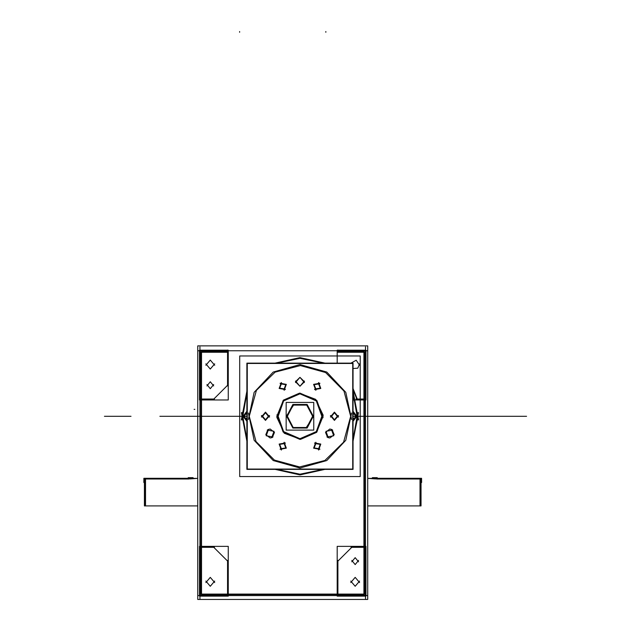 <?xml version="1.0" encoding="UTF-8"?>
<svg xmlns="http://www.w3.org/2000/svg" width="631" height="631" viewBox="0 0 631 631"><rect width="100%" height="100%" fill="white"/><g stroke="black" fill="none" stroke-linecap="round" stroke-linejoin="round"><path stroke-width="0.95" d="M419.994 505.944L419.994 478.984L419.994 505.944L367.739 505.944L419.994 505.944L419.994 478.984L419.994 505.944L367.739 505.944L421.043 505.944L421.043 478.353M419.978 505.912L419.978 478.606M372.4 477.635L377.259 477.635M367.739 505.944L421.043 505.944L367.739 505.912M197.732 505.912L144.428 505.944L144.428 478.353M145.501 505.912L145.501 478.606M145.477 505.944L145.477 478.984L188.929 478.984L145.477 478.984L188.929 478.984L145.477 478.984L145.477 505.944L145.477 478.984L145.477 505.944L197.732 505.944L144.428 505.944L197.732 505.944M193.07 477.635L188.219 477.635M248.354 419.52L254.135 392.308L273.184 372.022L299.977 364.544L326.779 372.022L345.827 392.308L351.609 419.52M350.678 416.271L343.95 391.039L325.557 372.503L300.38 365.578L275.1 372.109L256.415 390.352L249.284 416.271L256.012 441.511L274.398 460.046L299.583 466.972L324.862 460.441L343.548 442.197L350.678 416.271L343.95 391.039L325.557 372.503L300.38 365.578L275.1 372.109L256.415 390.352L249.284 416.271L256.012 441.511L274.398 460.046L299.583 466.972L324.862 460.441L343.548 442.197L350.678 416.271L343.95 391.039L325.557 372.503L300.38 365.578L275.1 372.109L256.415 390.352L249.284 416.271L256.012 441.511L274.398 460.046L299.583 466.972L324.862 460.441L343.548 442.197L350.678 416.271L343.95 391.039L325.557 372.503L300.38 365.578L275.1 372.109L256.415 390.352L249.284 416.271L256.012 441.511L274.398 460.046L299.583 466.972L324.862 460.441L343.548 442.197L350.678 416.271L343.95 391.039L325.557 372.503L300.38 365.578L275.1 372.109L256.415 390.352L249.284 416.271L256.012 441.511L274.398 460.046L299.583 466.972L324.862 460.441L343.548 442.197L350.678 416.271M351.609 413.029L345.827 440.241L326.779 460.52L299.977 468.005L273.184 460.52L254.135 440.241L248.354 413.029M246.895 416.271L159.895 416.271L246.895 416.271M276.875 416.271L283.429 400.149L299.386 393.176L315.674 399.313L323.056 415.08L323.088 416.271L316.533 432.401L300.577 439.373L284.289 433.237L276.906 417.47L276.875 416.271L283.429 400.149L299.386 393.176L315.674 399.313L323.056 415.08L323.088 416.271L316.533 432.401L300.577 439.373L284.289 433.237L276.906 417.47L276.875 416.271L283.429 400.149L299.386 393.176L315.674 399.313L323.056 415.08L323.088 416.271L316.533 432.401L300.577 439.373L284.289 433.237L276.906 417.47L276.875 416.271L283.429 400.149L299.386 393.176L315.674 399.313L323.056 415.08L323.088 416.271L316.533 432.401L300.577 439.373L284.289 433.237L276.906 417.47L276.875 416.271L283.429 400.149L299.386 393.176L315.674 399.313L323.056 415.08L323.088 416.271L316.533 432.401L300.577 439.373L284.289 433.237L276.906 417.47L276.875 416.271M323.064 414.819L316.841 432.109L299.977 439.405L283.122 432.109L276.899 414.819M276.899 417.73L283.122 400.44L299.977 393.145L316.841 400.44L323.064 417.73M277.608 417.683L283.642 400.93L299.977 393.854L316.32 400.93L322.354 417.683M322.354 414.867L316.32 431.62L299.977 438.695L283.642 431.62L277.608 414.867M221.347 416.271L192.384 416.271L221.347 416.271M286.214 417.138L292.831 404.471L307.123 404.471L313.749 417.138M286.924 417.099L293.202 405.086L306.761 405.086L313.039 417.099M313.086 416.271L306.776 405.07L293.92 404.652L286.9 415.435L286.876 416.271L293.186 427.479L306.043 427.897L313.055 417.115L313.086 416.271L306.776 405.07L293.92 404.652L286.9 415.435L286.876 416.271L293.186 427.479L306.043 427.897L313.055 417.115L313.086 416.271L306.776 405.07L293.92 404.652L286.9 415.435L286.876 416.271L293.186 427.479L306.043 427.897L313.055 417.115L313.086 416.271L306.776 405.07L293.92 404.652L286.9 415.435L286.876 416.271L293.186 427.479L306.043 427.897L313.055 417.115L313.086 416.271L306.776 405.07L293.92 404.652L286.9 415.435L286.876 416.271L293.186 427.479L306.043 427.897L313.055 417.115L313.086 416.271M313.039 415.45L306.761 427.463L293.202 427.463L286.924 415.45M313.749 415.411L307.123 428.07L292.831 428.07L286.214 415.411M145.106 478.353L145.106 505.944L144.444 505.944L144.444 478.984L144.996 478.984M360.238 416.271L526.562 416.271L360.238 416.271M433.86 416.271L353.06 416.271L433.86 416.271M219.296 416.271L193.812 416.271L219.296 416.271M205.887 582.531L210.312 577.333L214.737 582.531M214.737 581.096L210.312 586.294L205.887 581.096M350.733 582.531L355.158 577.333L359.583 582.531M359.583 581.096L355.158 586.294L350.733 581.096M351.782 561.835L355.158 557.67L358.534 561.835M358.534 560.407L355.158 564.571L351.782 560.407M205.887 365.254L210.312 360.056L214.737 365.254M214.737 363.827L210.312 369.025L205.887 363.827M206.936 385.951L210.312 381.787L213.688 385.951M213.688 384.524L210.312 388.688L206.936 384.524M275.037 363.14L299.977 357.58L324.926 363.14M275.195 363.14L299.977 357.643L324.768 363.14M324.768 469.409L299.977 474.906L275.195 469.409M323.033 469.409L299.977 474.189L276.93 469.409M276.875 469.409L299.977 474.212L323.088 469.409L299.977 474.212L276.875 469.409L299.977 474.212L323.088 469.409L299.977 474.212L276.875 469.409L299.977 474.212L323.088 469.409M323.088 363.14L299.977 358.337L276.875 363.14L299.977 358.337L323.088 363.14L299.977 358.337L276.875 363.14L299.977 358.337L323.088 363.14L299.977 358.337L276.875 363.14M276.93 363.14L299.977 358.361L323.033 363.14M270.115 438.001L265.785 434.68L267.875 429.632L265.785 434.68L270.115 438.001L265.785 434.68L267.875 429.632L265.785 434.68L270.115 438.001L272.355 437.401L274.446 432.361L270.115 429.033L274.446 432.361L272.355 437.401L274.446 432.361L270.115 429.033L274.446 432.361L272.355 437.401L274.446 432.361L270.115 429.033L267.875 429.632L265.785 434.68L270.115 438.001L272.355 437.401L270.115 438.001M327.607 437.401L325.517 432.361L329.847 429.033L325.517 432.361L327.607 437.401L325.517 432.361L329.847 429.033L325.517 432.361L327.607 437.401L329.847 438.001L334.178 434.68L332.087 429.632L334.178 434.68L329.847 438.001L334.178 434.68L332.087 429.632L334.178 434.68L329.847 438.001L334.178 434.68L332.087 429.632L329.847 429.033L325.517 432.361L327.607 437.401L329.847 438.001L327.607 437.401M304.402 381.014L299.977 386.275L295.56 381.014M295.56 382.56L299.977 377.299L304.402 382.56M272.994 436.96L266.227 435.761L268.569 429.301M267.228 430.074L274.004 431.273L271.653 437.733M331.385 429.301L333.736 435.761L326.968 436.96M328.309 437.733L325.959 431.273L332.726 430.074M331.023 416.988L334.469 412.753L337.916 416.988M337.916 415.561L334.469 419.789L331.023 415.561M316.115 389.745L314.175 384.65L319.562 383.782M318.332 383.064L320.272 388.168L314.885 389.035M285.078 389.035L279.691 388.168L281.631 383.064M280.401 383.782L285.78 384.65L283.84 389.745M268.94 415.561L265.493 419.789L262.046 415.561M262.046 416.988L265.493 412.753L268.94 416.988M283.84 442.804L285.78 447.9L280.401 448.767M281.631 449.477L279.691 444.382L285.078 443.514M314.885 443.514L320.272 444.382L318.332 449.477M319.562 448.767L314.175 447.9L316.115 442.804M350.899 363.14L356.223 360.191L359.583 365.254M359.583 363.827L357.769 368.188L353.06 368.504M330.392 416.988L334.469 412.138L338.547 416.988M338.547 415.561L334.469 420.412L330.392 415.561M315.808 390.297L313.639 384.342L319.878 383.238M318.647 382.52L320.808 388.475L314.569 389.579M285.393 389.579L279.154 388.475L281.316 382.52M280.077 383.238L286.324 384.342L284.155 390.297M269.571 415.561L265.493 420.412L261.415 415.561M261.415 416.988L265.493 412.138L269.571 416.988M284.155 442.252L286.324 448.207L280.077 449.311M281.316 450.029L279.154 444.074L285.393 442.97M314.569 442.97L320.808 444.074L318.647 450.029M319.878 449.311L313.639 448.207L315.808 442.252M365.507 416.271L367.849 416.271L365.507 416.271M117.2 416.271L112.712 416.271L117.2 416.271M396.891 416.271L400.685 416.271L396.891 416.271M199.964 346.924L199.964 599.426M197.732 595.609L367.739 595.609M365.507 599.426L365.507 346.924M363.961 350.244L366.012 352.287M363.961 399.983L363.961 350.308L366.012 350.308L366.012 399.983L363.961 399.983L363.961 546.367L366.012 546.367L366.012 596.043L363.961 596.043L363.961 546.367M364.473 352.287L364.473 399.029M366.012 397.491L363.961 399.541M364.473 399.983L364.473 546.367M197.732 599.45L197.732 345.875L367.739 345.875L367.739 599.45L197.732 599.45M201.005 399.983L201.005 546.367M228.272 594.576L337.199 594.576M201.51 546.367L199.459 546.367L199.459 596.043L201.51 596.043L201.51 399.983L199.459 399.983L199.459 350.308L201.51 350.308L201.51 399.983M199.459 548.867L201.51 546.817M201.005 594.063L201.005 547.329M228.272 595.522L200.287 595.522L200.287 546.383L228.272 546.383L228.272 596.114L199.767 596.114L199.767 594.063L365.704 594.063L365.704 596.114L337.199 596.114L337.199 546.383L365.191 546.383L365.191 595.522L337.199 595.522M201.51 594.576L227.554 594.576M200.287 547.329L214.477 547.329M228.067 561.629L213.254 546.817M227.554 560.407L227.554 595.293M226.016 596.114L228.067 594.063M201.51 596.114L199.459 594.063M339.462 596.114L337.411 594.063M363.961 594.576L337.916 594.576M364.473 594.063L364.473 547.329M366.012 548.867L363.961 546.817M350.994 547.329L365.191 547.329M352.216 546.817L337.411 561.629M337.916 595.293L337.916 560.407M366.012 594.063L363.961 596.114M199.459 397.491L201.51 399.541M201.005 399.029L201.005 352.287M199.459 352.287L201.51 350.244M367.739 350.749L197.732 350.749M228.272 350.836L228.272 399.975L200.287 399.975L200.287 350.836L228.272 350.836L228.272 350.244L199.767 350.244L199.767 352.287L228.272 352.287M227.554 351.782L201.51 351.782M227.554 350.031L227.554 385.951M213.254 399.541L228.067 384.729M214.477 399.029L200.287 399.029M337.199 363.14L337.199 350.244L365.704 350.244L365.704 352.287L337.199 352.287M337.916 351.782L363.961 351.782M337.916 352.287L337.916 350.031M353.06 399.975L365.191 399.975L365.191 350.836L337.199 350.836M353.06 389.65L356.807 399.029M357.335 399.029L363.961 399.029M365.191 399.029L355.876 399.029M353.06 388.53L357.501 399.589M241.397 419.962L246.895 391.22M353.06 391.22L358.566 419.962M241.468 419.954L246.895 391.386M353.06 391.386L358.495 419.954M358.495 412.595L353.06 441.164M246.895 441.164L241.468 412.595M357.785 412.635L353.06 439.436M246.895 439.436L242.178 412.635M246.895 393.058L242.044 415.624L246.895 393.058L242.044 415.624L246.895 393.058L242.044 415.624L246.895 439.492M353.06 439.492L357.919 416.925L353.06 439.492L357.919 416.925L353.06 439.492L357.919 416.925L353.06 393.058M239.725 476.594L239.725 355.955L360.238 355.955L360.238 476.594L239.725 476.594M357.919 416.925L357.919 416.271L357.919 416.925M352.705 421.35L356.886 416.271L353.06 411.278L356.886 416.271L353.06 421.271L356.886 416.271L353.06 411.278L356.838 417.044M247.257 411.199L243.077 416.271L246.895 421.271L243.077 416.271L246.895 411.278L243.077 416.271L246.895 421.271L243.124 415.506M242.178 419.915L246.895 393.113M353.06 393.113L357.785 419.915M242.044 415.624L242.044 416.271L242.044 415.624M246.895 469.409L246.895 363.14L353.06 363.14L353.06 469.409L246.895 469.409M247.257 469.054L247.257 363.495L352.705 363.495L352.705 469.054L247.257 469.054M299.977 386.267L295.497 381.787L299.977 377.306L304.465 381.787L299.977 386.267L304.465 381.787L299.977 377.306L295.497 381.787L299.977 386.267L304.465 381.787L299.977 377.306L295.497 381.787L299.977 386.267L295.497 381.787L299.977 377.306L304.465 381.787L299.977 386.267L304.465 381.787L299.977 377.306L295.497 381.787L299.977 386.267M267.875 429.632L270.115 429.033L267.875 429.632M329.847 429.033L332.087 429.632L329.847 429.033M286.159 430.097L286.159 402.452L313.804 402.452L313.804 430.097L286.159 430.097M356.838 415.506L353.06 421.271L356.886 416.271L353.06 421.271M353.06 411.641L356.483 416.988M356.483 415.561L353.06 420.909M356.136 415.561L353.06 420.546M353.06 412.004L356.136 416.988M353.06 418.377L353.778 418.377M353.778 414.173L353.06 414.173M243.124 417.044L246.895 411.278L243.077 416.271L246.895 411.278M243.471 416.988L246.895 411.641M246.895 420.909L243.471 415.561M243.826 416.988L246.895 412.004M246.895 420.546L243.826 415.561M246.895 414.173L246.185 414.173M246.185 418.377L246.895 418.377M420.688 505.967L420.688 478.992M421.043 482.518L421.571 482.518L421.571 478.266L375.658 478.266M376.541 478.984L419.994 478.984L376.541 478.984M372.4 477.738L376.541 478.219L372.4 478.219L372.4 477.738M421.043 481.8L421.65 481.8M367.739 478.377L375.658 478.377M189.813 478.377L197.732 478.377M144.444 505.944L145.106 505.944M193.07 478.353L189.813 478.961L197.732 478.353L189.813 478.353L197.732 478.353M144.428 482.518L143.907 482.518L143.907 478.266L189.813 478.266M144.791 505.983L144.791 478.992M144.428 481.8L143.821 481.8M367.739 478.353L375.658 478.961M471.799 416.271L376.47 416.271L471.799 416.271M130.996 416.271L104.438 416.271L130.996 416.271M414.133 416.271L408.612 416.271L414.133 416.271M353.06 411.278L356.886 416.271L353.06 411.278M246.895 421.271L243.077 416.271L246.895 421.271M239.63 31.55L239.63 32.236L239.63 31.55M239.63 416.271L247.257 416.271L239.63 416.271M325.848 31.55L325.848 32.236L325.848 31.55M204.176 416.271L220.085 416.271L204.176 416.271M203.624 416.271L210.107 416.271L203.624 416.271M204.594 416.271L209.137 416.271L204.594 416.271M204.799 416.271L208.932 416.271L204.799 416.271M205.627 416.271L208.096 416.271L205.627 416.271M240.143 416.271L173.588 416.271L240.143 416.271M227.901 416.271L185.829 416.271L227.901 416.271M193.07 416.271L220.661 416.271L193.07 416.271M388.357 416.271L382.993 416.271L388.357 416.271M217.261 416.271L193.646 416.271L217.261 416.271M207.481 416.271L206.25 416.271L207.481 416.271M194.103 409.377L194.798 409.377L194.103 409.377M420.191 505.912L420.688 505.25"/></g></svg>
